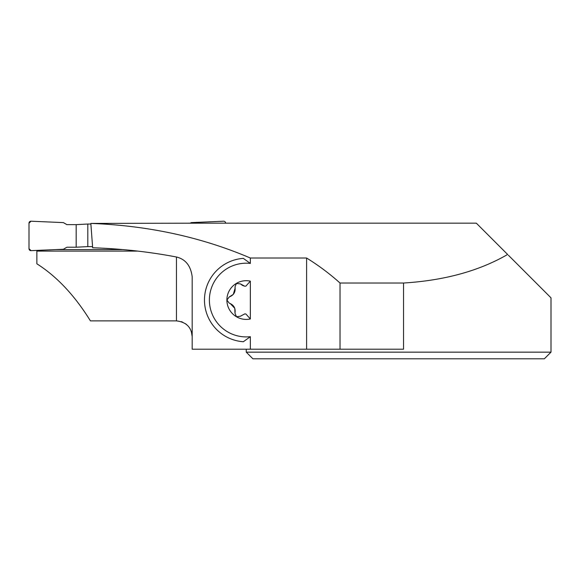 <?xml version="1.0" encoding="UTF-8"?>
<svg xmlns="http://www.w3.org/2000/svg" width="580" height="580" viewBox="0 0 580 580"><rect width="100%" height="100%" fill="white"/><g stroke="black" fill="none" stroke-linecap="round" stroke-linejoin="round"><path stroke-width="0.87" d="M55.753 249.581L122.866 249.581M87.805 246.616L76.183 247.218L76.183 224.641L87.805 224.032L87.805 246.616L92.568 246.616M76.183 247.218L66.917 247.218L63.408 249.248L31.052 250.654A1.965 1.965 -0 0 1 29 248.697L29 223.169A1.965 1.965 180 0 1 31.052 221.205L63.408 222.618L66.917 224.641L76.183 224.641M87.805 224.032L90.879 224.032M225.613 223.155A1.965 1.965 -0 0 0 223.561 221.205L191.204 222.618L190.138 223.235M243.332 341.736L250.35 336.69L250.35 349.204L306.602 349.204L306.602 258.02L250.35 258.02L250.35 263.421L243.332 258.375A41.782 41.782 0 0 0 204.472 300.056A41.782 41.782 0 0 0 243.332 341.736M250.35 258.02C201.34 237.082 148.168 225.548 90.835 223.416L92.655 247.769C121.075 248.704 149.009 251.778 176.458 256.998C185.564 259.216 190.805 265.821 192.183 276.812L192.183 349.204L250.35 349.204M36.866 250.4L36.866 251.096L137.83 251.096M191.306 331.412L192.183 336.61C191.516 327.316 186.267 322.074 176.458 320.885L90.422 320.885C74.791 295.597 56.942 276.566 36.866 263.798L36.866 251.096M205.073 223.155L90.835 223.416M204.617 223.155L476.31 223.155L507.63 254.475C479.102 270.969 444.411 280.488 403.542 283.025L340.025 283.025C329.629 273.695 318.485 265.364 306.602 258.02M246.254 349.204L246.254 352.154L551 352.154L544.359 358.795L551 352.154L551 297.844L508.385 255.229M189.928 328.49L188.913 327.004M186.673 324.655L185.448 323.705M182.729 322.19L181.199 321.617M250.35 281.14A19.35 19.35 0 0 0 236.466 316.752L240.432 316.216L244.753 313.896A13.92 13.92 0 0 0 245.869 313.969L250.35 318.971L250.35 281.14L245.869 286.143A13.92 13.92 0 0 0 244.753 286.215L242.534 285.454M244.753 286.215L240.432 283.895L242.491 285.433M240.432 283.895L236.27 283.482M235.154 287.839L234.972 286.998C235.748 291.841 233.849 295.155 229.288 296.931L233.283 294.394M233.312 294.364L235.168 287.955M230.1 303.456L229.288 303.18C233.856 304.971 235.755 308.277 234.972 313.113L234.813 308.379M234.798 308.342L230.209 303.5M403.542 283.025L403.542 349.204L306.602 349.204M340.025 349.204L340.025 283.025M234.972 313.113L236.466 316.752A19.35 19.35 0 0 0 250.35 318.971M250.35 336.69A36.866 36.866 0 0 1 209.387 300.056A36.866 36.866 0 0 1 250.35 263.421M544.359 358.795L252.894 358.795L246.254 352.154M229.288 296.931L226.903 300.056L229.288 303.18M244.753 313.896L240.432 316.216M236.466 283.359L234.972 286.998M31.052 221.205L63.408 222.618L66.917 224.641L76.183 224.641L76.183 247.218L66.917 247.218L63.408 249.248L31.052 250.654L29 248.697L29 223.169L31.052 221.205M176.458 320.885L176.458 256.998"/></g></svg>
